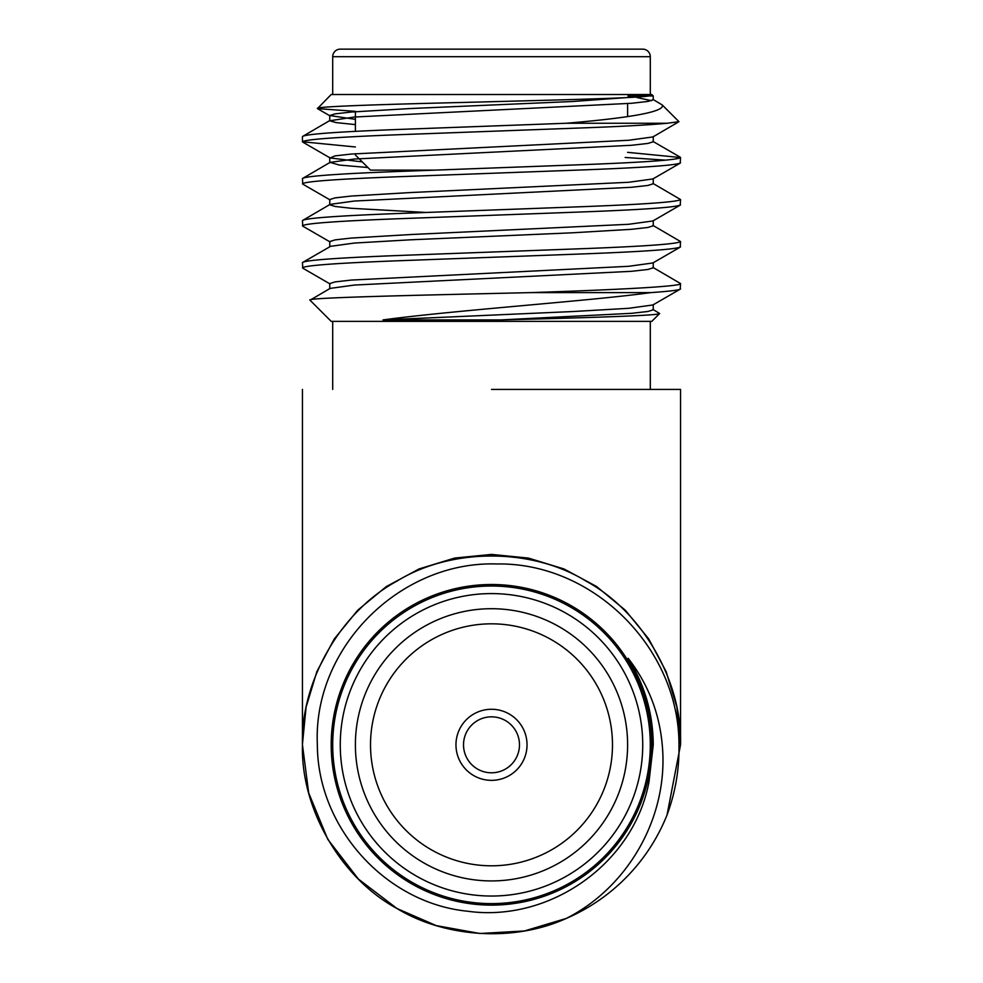 <?xml version="1.0" encoding="UTF-8"?>
<svg xmlns="http://www.w3.org/2000/svg" width="983" height="983" viewBox="0 0 983 983"><rect width="100%" height="100%" fill="white"/><g stroke="black" fill="none" stroke-linecap="round" stroke-linejoin="round"><path stroke-width="1.47" d="M519.479 744.819A27.979 27.979 0 0 0 491.5 716.84A27.979 27.979 0 0 0 463.521 744.819A27.979 27.979 0 0 0 491.5 772.798A27.979 27.979 0 0 0 519.479 744.819M455.965 744.819A35.535 35.535 0 0 0 491.5 780.355A35.535 35.535 0 0 0 527.035 744.819A35.535 35.535 0 0 0 491.5 709.271A35.535 35.535 0 0 0 455.965 744.819A35.535 35.535 0 0 0 491.5 780.355A35.535 35.535 0 0 0 527.035 744.819A35.535 35.535 0 0 0 491.5 709.271A35.535 35.535 0 0 0 455.965 744.819M491.5 389.415L680.543 389.415L491.5 389.415M302.457 389.415L302.457 744.131L306.082 707.182L316.845 671.647L334.232 638.987L357.751 610.173L386.245 586.618L419.065 568.936L454.662 558.061L491.5 554.412L528.461 558.086L564.009 568.96L596.607 586.519L625.299 610.222L648.706 638.889L666.179 671.708L676.894 707.219L680.543 744.131L680.543 389.415M340.265 49.15L642.735 49.15A7.557 7.557 0 0 1 650.291 56.707L332.709 56.707A7.557 7.557 0 0 1 340.265 49.15M650.291 744.819A158.791 158.791 0 0 1 491.5 903.61A158.791 158.791 0 0 1 332.709 744.819A158.791 158.791 0 0 1 491.5 586.028A158.791 158.791 0 0 1 650.291 744.819A158.791 158.791 0 0 0 491.5 586.028A158.791 158.791 0 0 0 332.709 744.819M370.517 170.133L434.793 170.133L370.517 170.133L355.391 155.007L355.391 153.704M355.391 131.341L355.391 111.693M627.609 116.621L627.609 103.596M612.483 744.819A120.983 120.983 0 0 0 491.5 623.824A120.983 120.983 0 0 0 370.517 744.819A120.983 120.983 0 0 0 491.5 865.802A120.983 120.983 0 0 0 612.483 744.819M627.609 744.819A136.109 136.109 0 0 0 491.5 608.71A136.109 136.109 0 0 0 355.391 744.819A136.109 136.109 0 0 0 491.5 880.928A136.109 136.109 0 0 0 627.609 744.819M331.197 744.819A160.303 160.303 0 0 0 491.5 905.122A160.303 160.303 0 0 0 651.803 744.819A160.303 160.303 0 0 0 491.5 584.504A160.303 160.303 0 0 0 331.197 744.819M302.457 744.819C300.601 808.444 340.941 878.323 396.985 908.525C444.894 937.585 513.753 942.353 566.355 918.405L524.455 930.962L479.888 933.494L436.268 925.605L396.985 908.525L358.439 879.097L327.781 839.335L308.687 792.912L302.457 744.819L308.687 792.912L327.781 839.335L358.439 879.097L396.985 908.525L436.268 925.605L479.888 933.494L524.455 930.962L566.355 918.405C629.317 886.519 669.005 815.239 662.235 744.819C659.347 712.687 647.994 683.836 628.149 658.266C644.676 684.77 653.044 713.621 653.253 744.819L649.038 781.534C634.121 863.406 549.743 922.656 467.736 911.241C385.361 903.205 317.484 827.256 317.362 744.819C312.619 647.723 400.167 560.777 496.784 563.972C593.376 562.239 679.302 648.461 678.958 744.819C679.437 768.817 675.468 792.2 667.039 814.981A189.043 189.043 0 0 1 566.355 918.405L524.455 930.962L479.888 933.494L436.268 925.605L396.985 908.525L358.439 879.097L327.781 839.335L308.687 792.912L302.457 744.819C300.601 681.182 340.941 611.303 396.985 581.1C451.16 547.666 531.84 547.666 586.015 581.1C642.059 611.303 682.399 681.182 680.543 744.819L667.039 814.981L680.543 744.819M650.291 389.415L650.291 321.367M332.709 389.415L332.709 321.367M650.291 94.515L650.291 56.707M332.709 94.515L332.709 56.707M651.803 321.367L331.197 321.367L310.026 300.196C303.833 297.603 419.692 295.195 530.058 292.627L650.697 292.627C590.193 300.97 452.979 310.407 383.001 319.917L500.703 319.917C585.757 317.767 659.63 315.592 659.654 313.516L651.803 321.367M653.253 262.559L653.253 267.806L647.932 269.465L631.577 271.308L354.396 285.058L330.116 288.4L310.026 300.196M355.391 111.337L317.448 108.609L331.197 94.515L651.803 94.515L653.253 95.965L627.965 95.965M317.349 108.363C317.46 106.434 385.471 104.296 467.92 102.33C550.025 100.119 634.379 98.288 649.136 95.965L653.253 95.965L653.253 99.775L647.932 101.433L631.577 103.276L354.396 117.026L329.747 120.774L336.063 122.592L355.391 124.608M636.923 97.526L651.532 100.696M652.884 99.357L662.247 104.96L678.97 121.683L667.26 123.256C649.861 124.902 622.78 126.414 586.015 127.778L396.985 134.782C336.518 137.116 305.013 139.451 302.457 141.773L355.391 146.971M667.26 123.256L566.355 123.256L396.985 129.523C336.518 131.857 305.013 134.192 302.457 136.526L302.457 141.773M330.116 120.356L302.457 136.526M627.609 152.34L680.543 157.538C677.987 159.86 646.482 162.195 586.015 164.53L396.985 171.534C336.518 173.868 305.013 176.203 302.457 178.537L302.776 184.14L330.116 199.954M653.253 136.526L653.253 141.773L647.932 143.432L631.577 145.275L354.396 159.037L330.116 162.367L302.457 178.537M680.543 157.538L680.224 163.141L652.884 178.955L628.604 182.285L410.624 192.545L351.423 196.035L335.068 197.878L329.747 199.537L329.747 204.796L335.068 206.455L351.423 208.298L426.118 212.463M680.543 162.785C677.987 165.119 646.482 167.454 586.015 169.789L396.985 176.793C336.518 179.115 305.013 181.45 302.457 183.784M652.884 183.379L680.543 199.537C677.987 201.871 646.482 204.206 586.015 206.541L396.985 213.544C336.518 215.879 305.013 218.214 302.457 220.548L302.776 226.151L330.116 241.965M653.253 178.537L653.253 183.784L647.932 185.443L631.577 187.286L354.396 201.036L330.116 204.378L302.457 220.548M680.543 199.537L680.224 205.14L652.884 220.966L628.604 224.296L410.624 234.544L351.423 238.046L335.068 239.889L329.747 241.548L329.747 246.807L302.457 262.559L302.776 268.162L330.116 283.976M680.543 204.796C677.987 207.13 646.482 209.465 586.015 211.8L396.985 218.791C336.518 221.126 305.013 223.46 302.457 225.795M652.884 225.377L680.543 241.548C677.987 243.882 646.482 246.217 586.015 248.552L396.985 255.555C336.518 257.89 305.013 260.225 302.457 262.559M680.543 241.548L680.224 247.151L652.884 262.965L628.604 266.307L351.423 280.057L335.068 281.9L329.747 283.559L329.747 288.805M680.543 246.807C677.987 249.129 646.482 251.464 586.015 253.798L396.985 260.802C336.518 263.137 305.013 265.471 302.457 267.806M625.151 157.464L665.749 160.155M652.884 267.388L680.543 283.559L680.224 289.162L652.884 304.976L628.604 308.318L572.376 311.562L383.001 319.917M680.543 283.559C682.62 286.446 613.945 289.899 530.058 292.627M680.543 288.805C680.654 289.948 670.701 291.226 650.697 292.627M662.247 104.96C665.221 111.497 633.261 117.591 566.355 123.256M302.776 142.13L330.116 157.944L335.068 155.879L351.423 154.036L628.604 140.274L652.884 136.944L678.97 121.683M652.884 309.399L659.654 313.516M628.149 658.266L646.667 699.122L653.228 742.079M649.136 95.965L572.376 101.519L410.624 108.523L351.423 112.025L335.068 113.868L329.747 115.527L355.391 119.361M330.116 157.944L362.26 161.888M330.116 162.367L339.282 165.046L367.9 167.515M418.709 170.133L426.118 170.452M653.253 220.548L653.253 225.795L647.932 227.454L631.577 229.297L572.376 232.799L410.624 239.803L354.396 243.047L330.116 246.389M653.253 304.558L653.253 309.817L647.932 311.476L631.577 313.319L500.703 319.917M340.265 744.819A151.235 151.235 0 0 0 491.5 896.041A151.235 151.235 0 0 0 642.735 744.819A151.235 151.235 0 0 0 491.5 593.585A151.235 151.235 0 0 0 340.265 744.819M330.116 115.945L317.448 108.609M329.747 115.527L329.747 120.774M329.747 157.538L329.747 162.785M652.884 141.368L680.224 157.182"/></g></svg>
